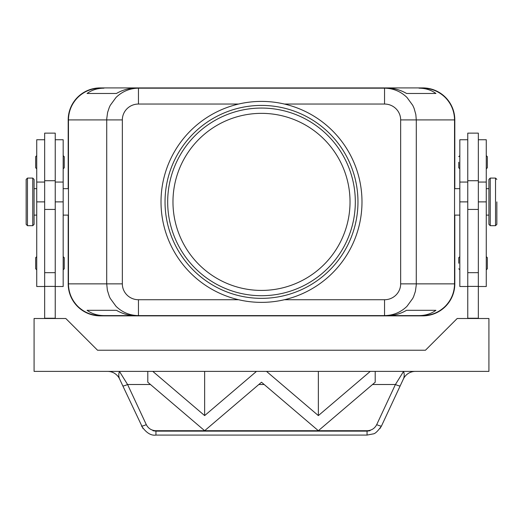 <?xml version="1.0" encoding="UTF-8"?>
<svg xmlns="http://www.w3.org/2000/svg" width="523" height="523" viewBox="0 0 523 523"><rect width="100%" height="100%" fill="white"/><g stroke="black" fill="none" stroke-linecap="round" stroke-linejoin="round"><path stroke-width="0.78" d="M172.969 201.885A88.531 88.531 0 0 1 261.5 113.354A88.531 88.531 0 0 1 350.031 201.885A88.531 88.531 0 0 1 261.5 290.422A88.531 88.531 0 0 1 172.969 201.885M419.054 315.598L387.811 315.598C394.283 315.546 400.533 313.787 406.561 310.309L435.934 310.309C431.135 313.787 425.506 315.546 419.054 315.598L384.549 315.598C393.257 315.454 400.736 312.355 406.992 306.301L412.758 298.404L413.68 296.456L415.393 291.344L416.269 284.943L416.288 119.911L454.539 119.911C454.402 111.209 451.303 103.731 445.243 97.474C438.993 91.42 431.514 88.322 422.806 88.178L419.054 88.178C425.506 88.224 431.135 89.989 435.934 93.467L406.561 93.467C400.533 89.989 394.283 88.224 387.811 88.178L138.451 88.178C129.743 88.322 122.264 91.42 116.008 97.474L110.242 105.365L109.32 107.32L107.607 112.425L106.731 118.832L106.712 283.865L68.461 283.865C68.598 292.566 71.697 300.045 77.757 306.301C84.007 312.355 91.486 315.454 100.194 315.598L103.946 315.598C97.494 315.546 91.865 313.787 87.066 310.309L116.439 310.309C122.467 313.787 128.717 315.546 135.189 315.598L384.549 315.598L384.549 299.731L284.401 299.731A100.488 100.488 0 0 0 284.401 104.044L384.549 104.044A16.108 15.867 0 0 1 400.657 119.911L400.657 283.865A16.108 15.867 0 0 1 384.549 299.731M238.599 299.731L138.451 299.731A16.108 15.867 180 0 1 122.343 283.865L106.712 283.865L107.372 290.291L109.32 296.456L110.242 298.404L116.008 306.301C122.264 312.355 129.743 315.454 138.451 315.598L103.946 315.598M400.657 119.911L416.288 119.911L415.831 114.544L414.092 108.313L412.758 105.365L406.992 97.474C400.736 91.42 393.257 88.322 384.549 88.178L384.549 104.044M138.451 92.826L138.451 88.178L135.189 88.178C128.717 88.224 122.467 89.989 116.439 93.467L87.066 93.467C91.865 89.989 97.494 88.224 103.946 88.178L100.194 88.178C91.486 88.322 84.007 91.42 77.757 97.474C71.697 103.731 68.598 111.209 68.461 119.911L122.343 119.911A16.108 15.867 180 0 1 138.451 104.044L138.451 92.826M138.451 299.731L138.451 315.598L100.194 315.598M422.806 315.598C431.514 315.454 438.993 312.355 445.243 306.301C451.303 300.045 454.402 292.566 454.539 283.865L400.657 283.865M488.92 201.885L488.92 179.409L490.241 178.088L490.241 225.688L488.92 224.367L488.92 201.885M496.85 201.885L496.85 224.367L496.85 201.885M478.342 286.506L486.272 286.506L486.272 139.746L478.342 139.746M467.765 286.506L459.828 286.506L459.828 139.746L467.765 139.746M478.342 318.507L478.342 133.136L467.765 133.136L467.765 318.507M458.769 162.222L458.769 167.772L458.769 162.222M487.331 156.671L487.331 162.222L487.331 156.671L486.272 155.612M458.769 263.239L458.769 257.682L458.769 263.239M487.331 257.682L487.331 263.239L487.331 257.682L486.272 256.623M27.471 225.688L32.759 225.688L34.08 224.367L34.08 179.409L32.759 178.088L27.471 178.088L26.15 179.409L26.15 224.367L27.471 225.688L27.471 178.088M44.658 286.506L36.728 286.506L36.728 139.746L44.658 139.746M55.235 286.506L63.172 286.506L63.172 139.746L55.235 139.746M55.235 209.435L55.235 133.136L44.658 133.136L44.658 209.435L55.235 209.435L55.235 318.507M63.172 155.612L64.231 156.671L64.231 167.772L63.172 168.831M36.728 155.612L35.669 156.671L35.669 167.772L36.728 168.831M63.172 256.623L64.231 257.682L64.231 268.789L63.172 269.848M36.728 256.623L35.669 257.682L35.669 268.789L36.728 269.848M380.005 428.494L381.502 425.951C377.815 431.233 374.998 433.894 373.043 433.927L367.054 435.084L367.054 431.135L155.946 431.135L152.964 430.73L155.658 430.71C151.363 430.422 148.244 428.402 146.296 424.637L127.579 384.503A5.289 0.837 155 0 1 124.311 385.739A5.289 0.837 155 0 1 122.787 385.817L142.995 428.494M146.296 424.637A5.289 0.837 155 0 1 143.021 425.866A5.289 0.837 155 0 1 141.498 425.951C146.152 432.789 150.97 435.829 155.946 435.084L155.946 431.135M415.367 371.389A13.219 13.219 0 0 0 403.383 379.025C404.423 376.645 404.488 374.102 403.573 371.389L395.421 384.503A5.289 0.837 -155 0 0 398.689 385.739A5.289 0.837 -155 0 0 400.213 385.817L381.502 425.951A5.289 0.837 -155 0 1 379.979 425.866A5.289 0.837 -155 0 1 376.704 424.637C374.756 428.402 371.637 430.422 367.342 430.71L370.036 430.73L367.054 431.135M150.461 384.503L127.579 384.503L119.427 371.389C118.512 374.102 118.577 376.645 119.617 379.025A13.219 13.219 0 0 0 107.633 371.389M261.5 101.403A100.488 100.488 0 0 1 361.988 201.885A100.488 100.488 0 0 1 261.5 302.372A100.488 100.488 0 0 1 161.012 201.885A100.488 100.488 0 0 1 261.5 101.403M261.5 298.352A96.467 96.467 0 0 1 165.033 201.885A96.467 96.467 0 0 1 261.5 105.417A96.467 96.467 0 0 1 357.967 201.885A96.467 96.467 0 0 1 261.5 298.352M261.5 295.711A93.82 93.82 0 0 1 167.68 201.885A93.82 93.82 0 0 1 261.5 108.065A93.82 93.82 0 0 1 355.32 201.885A93.82 93.82 0 0 1 261.5 295.711M266.442 371.389L375.207 371.389L375.207 382.221L318.357 430.71L261.5 382.221L204.643 430.71L147.793 382.221L147.793 371.389L152.808 371.389L204.643 415.602L256.486 371.389L266.514 371.389L318.357 415.602L370.264 371.389M152.964 430.73L370.036 430.73M155.658 430.71L367.342 430.71M318.357 415.602L318.357 371.389M204.643 415.602L204.643 371.389M370.192 371.382L488.92 371.389L488.92 318.507L457.187 318.507L425.454 350.233L97.546 350.233L65.813 318.507L34.08 318.507L34.08 371.389L152.736 371.389M152.808 371.389L266.521 371.382M400.213 385.817L403.383 379.025M119.617 379.025L122.787 385.817M44.658 318.507L44.658 209.435M44.658 318.239L55.235 318.239M68.193 188.666L68.193 119.911A31.995 31.995 0 0 1 100.194 87.916L422.806 87.916A31.995 31.995 0 0 1 454.807 119.911L454.807 188.666M454.807 215.11L454.807 283.865A31.995 31.995 0 0 1 422.806 315.859L100.194 315.859A31.995 31.995 0 0 1 68.193 283.865L68.193 215.11M478.342 318.239L467.765 318.239M487.331 263.239L487.331 268.789L487.331 263.239M487.331 162.222L487.331 167.772L487.331 162.222M454.539 119.911L454.539 283.865M68.461 283.865L68.461 119.911M435.934 93.467L406.561 93.467M116.439 93.467L87.066 93.467M103.946 88.178L100.194 88.178M422.806 88.178L419.054 88.178M435.934 310.309L406.561 310.309M116.439 310.309L87.066 310.309M496.85 224.367L495.529 225.688L495.529 178.088L490.241 178.088M478.342 201.885L486.272 201.885M459.828 201.885L467.765 201.885M32.759 225.688L32.759 178.088M258.826 384.503L264.174 384.503M372.539 384.503L395.421 384.503L376.704 424.637M138.451 104.044L238.599 104.044M122.343 283.865L122.343 119.911M44.658 272.673L55.235 272.673M44.658 286.388L55.235 286.388M63.172 201.885L55.235 201.885M44.658 201.885L36.728 201.885M478.342 272.673L467.765 272.673M478.342 209.435L467.765 209.435M478.342 286.388L467.765 286.388M488.92 188.666L486.272 188.666M495.529 178.088L496.85 179.409M459.828 188.666L454.539 188.666M459.828 155.612L458.769 156.671M459.828 256.623L458.769 257.682M34.08 215.11L36.728 215.11M44.658 182.056L36.728 182.056M63.172 215.11L68.461 215.11M63.172 182.056L55.235 182.056M367.054 435.084L155.946 435.084M55.235 180.729L44.658 180.729M68.461 188.666L63.172 188.666M36.728 188.666L34.08 188.666M478.342 180.729L467.765 180.729M486.272 269.848L487.331 268.789M459.828 269.848L458.769 268.789M486.272 168.831L487.331 167.772M459.828 168.831L458.769 167.772M459.828 182.056L467.765 182.056M459.828 215.11L454.539 215.11M478.342 182.056L486.272 182.056M495.529 225.688L490.241 225.688M488.92 215.11L486.272 215.11"/></g></svg>
